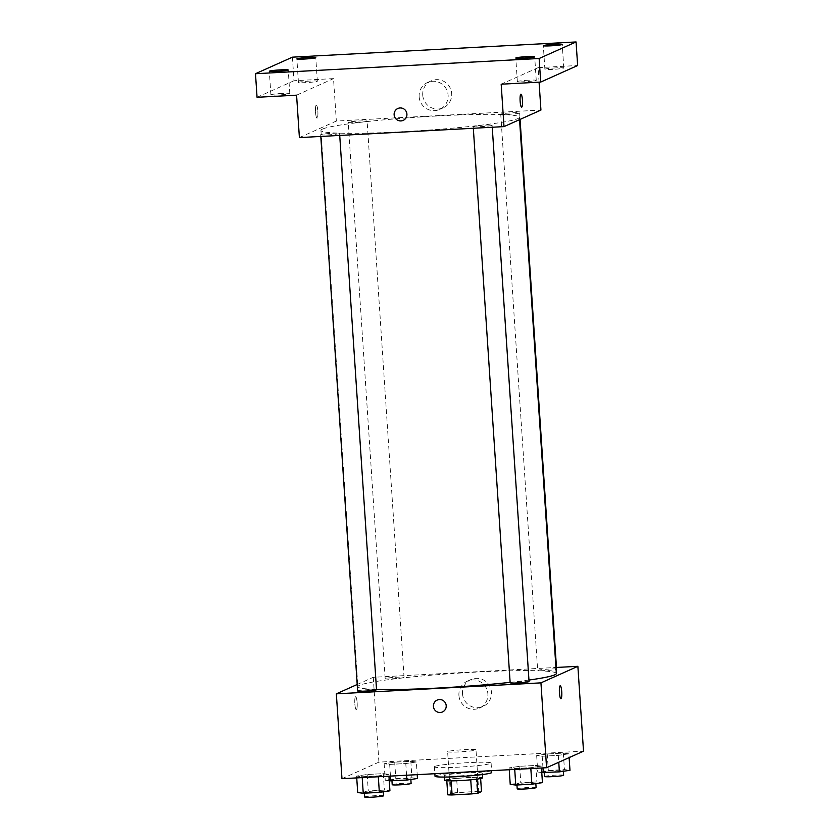 <?xml version="1.0" encoding="UTF-8"?>
<svg xmlns="http://www.w3.org/2000/svg" width="839" height="839" viewBox="0 0 839 839"><rect width="100%" height="100%" fill="white"/><g stroke="black" fill="none" stroke-linecap="round" stroke-linejoin="round"><path stroke-width="0.63" stroke-dasharray="4.2 3.15" d="M447.858 751.534A14.211 0.975 -3.8 0 0 447.627 751.723A14.211 0.975 -3.8 0 0 461.87 751.754A14.211 0.975 -3.8 0 0 475.986 749.846A14.211 0.975 -3.8 0 0 463.034 749.73A14.211 0.975 -3.8 0 0 447.858 751.534M450.669 793.956A14.211 0.975 -3.8 0 0 450.449 794.155A14.211 0.975 -3.8 0 0 464.691 794.187A14.211 0.975 -3.8 0 0 478.796 792.268A14.211 0.975 -3.8 0 0 465.855 792.152A14.211 0.975 -3.8 0 0 450.669 793.956M470.742 779.809L470.742 779.767A18.332 1.258 -3.8 0 0 477.034 779.053L480.558 777.47A18.332 1.258 -3.8 0 0 476.195 777.323L456.626 778.372L457.57 792.509L477.139 791.46A18.332 1.258 -3.8 0 1 481.502 791.607M447.743 794.816L451.277 793.233A18.332 1.258 -3.8 0 1 457.57 792.509M470.742 779.767L451.172 780.878M446.809 780.773L450.333 779.085L451.277 793.233M446.809 780.669A18.332 1.258 -3.8 0 0 451.172 780.815M456.626 778.372A18.332 1.258 -3.8 0 0 450.333 779.085M444.785 780.322A18.94 1.3 176.2 0 1 463.6 777.774A18.94 1.3 176.2 0 1 482.582 777.816M460.013 775.865A18.94 1.3 -3.8 0 0 482.268 773.097A18.94 1.3 -3.8 0 0 465.016 772.95A18.94 1.3 -3.8 0 0 444.775 775.351A18.94 1.3 -3.8 0 0 444.471 775.614A18.94 1.3 -3.8 0 0 460.013 775.865M476.195 777.323L477.139 791.46M480.558 777.47L480.632 778.529M491.717 772.478A28.411 1.951 -3.8 0 0 465.834 772.247A28.411 1.951 -3.8 0 0 435.472 775.855A28.411 1.951 -3.8 0 0 435.022 776.243M434.843 766.427A28.411 1.951 -3.8 0 0 434.392 766.815A28.411 1.951 -3.8 0 0 462.876 766.877A28.411 1.951 -3.8 0 0 491.098 763.05A28.411 1.951 -3.8 0 0 465.205 762.819A28.411 1.951 -3.8 0 0 434.843 766.427M541.344 766.143L530.772 767.706L514.664 768.566L509.126 767.874L519.708 766.311L535.806 765.441L541.344 766.143L530.772 767.706L514.664 768.566L509.126 767.874L519.708 766.311L535.806 765.441L541.344 766.143L541.47 767.989M568.884 753.8L558.302 755.362L542.204 756.233L536.666 755.53L547.238 753.967L563.347 753.107L568.884 753.8L558.302 755.362L542.204 756.233L536.666 755.53L547.238 753.967L563.347 753.107L568.884 753.8L569.136 757.607M341.976 778.697L378.913 762.137L583.514 751.167M388.824 774.324L378.253 775.886L362.144 776.746L356.606 776.054L367.188 774.491L383.287 773.631L388.824 774.324L378.253 775.886L362.144 776.746L356.606 776.054L367.188 774.491L383.287 773.631L388.824 774.324L388.95 776.169M416.354 761.99L405.782 763.542L389.674 764.413L384.147 763.71L394.718 762.158L410.827 761.288L416.354 761.99L405.782 763.542L389.674 764.413L384.147 763.71L394.718 762.158L410.827 761.288L416.354 761.99L417.203 774.659M556.341 673.486A99.442 6.827 -3.8 0 0 465.729 672.689A99.442 6.827 -3.8 0 0 359.459 685.316A99.442 6.827 -3.8 0 0 357.886 686.669A99.442 6.827 -3.8 0 0 376.512 689.396M510.122 682.359A99.442 6.827 -3.8 0 0 528.958 680.051M357.204 684.488L373.271 677.293L556.467 667.456M556.582 669.186A9.47 0.65 -3.8 0 0 547.961 669.113A9.47 0.65 -3.8 0 0 537.83 670.319A9.47 0.65 -3.8 0 0 537.684 670.445A9.47 0.65 -3.8 0 0 545.591 670.56A9.47 0.65 -3.8 0 0 556.068 669.438M529.052 681.53A9.47 0.65 -3.8 0 0 520.421 681.446A9.47 0.65 -3.8 0 0 510.301 682.652A9.47 0.65 -3.8 0 0 510.154 682.778M376.533 689.71A9.47 0.65 -3.8 0 0 367.902 689.637A9.47 0.65 -3.8 0 0 357.781 690.833A9.47 0.65 -3.8 0 0 357.634 690.969M403.916 677.503A9.47 0.65 176.2 0 1 393.795 678.699A9.47 0.65 176.2 0 1 385.164 678.625A9.47 0.65 176.2 0 1 394.571 677.356A9.47 0.65 176.2 0 1 404.062 677.377A9.47 0.65 176.2 0 1 403.916 677.503M373.271 677.293L378.913 762.137M462.509 693.79A14.745 14.462 -114.1 0 0 483.012 706.469A14.745 14.462 -114.1 0 0 490.186 687.099A14.745 14.462 -114.1 0 0 462.509 693.79M355.558 696.758A6.513 1.185 86.9 0 0 354.813 703.533A6.513 1.185 86.9 0 0 356.334 709.742A6.513 1.185 86.9 0 0 357.162 703.176A6.513 1.185 86.9 0 0 355.631 696.737A6.513 1.185 86.9 0 0 355.558 696.758A6.513 1.185 86.9 0 0 354.824 703.533A6.513 1.185 86.9 0 0 356.334 709.742A6.513 1.185 86.9 0 0 357.173 703.176A6.513 1.185 86.9 0 0 355.642 696.737A6.513 1.185 86.9 0 0 355.558 696.758M560.924 698.761L560.934 698.761A6.513 1.185 -93.1 0 1 560.924 698.761A6.513 1.185 -93.1 0 1 559.403 692.322A6.513 1.185 -93.1 0 1 560.232 685.757L560.232 685.757M458.923 695.395A14.745 14.462 -114.1 0 0 479.426 708.074A14.745 14.462 -114.1 0 0 486.599 688.704A14.745 14.462 -114.1 0 0 458.923 695.395M437.15 700.083L437.15 700.083A6.513 6.387 65.9 0 1 445.645 703.418A6.513 6.387 65.9 0 1 442.478 711.965L442.478 711.965M322.512 129.07A99.442 6.827 -3.8 0 0 320.938 130.423A99.442 6.827 -3.8 0 0 420.612 130.643A99.442 6.827 -3.8 0 0 519.393 117.24A99.442 6.827 -3.8 0 0 428.781 116.443A99.442 6.827 -3.8 0 0 322.512 129.07M366.968 121.256A9.47 0.65 176.2 0 1 356.848 122.452A9.47 0.65 176.2 0 1 348.216 122.379A9.47 0.65 176.2 0 1 357.624 121.11A9.47 0.65 176.2 0 1 367.115 121.131A9.47 0.65 176.2 0 1 366.968 121.256M473.353 126.406A9.47 0.65 -3.8 0 0 473.206 126.532A9.47 0.65 -3.8 0 0 482.698 126.553A9.47 0.65 -3.8 0 0 492.105 125.284A9.47 0.65 -3.8 0 0 483.474 125.2A9.47 0.65 -3.8 0 0 473.353 126.406M320.834 134.586A9.47 0.65 -3.8 0 0 320.687 134.722A9.47 0.65 -3.8 0 0 330.178 134.743A9.47 0.65 -3.8 0 0 339.585 133.464A9.47 0.65 -3.8 0 0 330.954 133.391A9.47 0.65 -3.8 0 0 320.834 134.586M500.893 114.073A9.47 0.65 -3.8 0 0 500.736 114.198A9.47 0.65 -3.8 0 0 510.227 114.219A9.47 0.65 -3.8 0 0 519.635 112.94A9.47 0.65 -3.8 0 0 511.014 112.866A9.47 0.65 -3.8 0 0 500.893 114.073M299.397 137.596L336.334 121.047L540.935 110.066M292.423 57.167L293.986 80.743L333.513 78.614L336.334 121.047M539.078 82.159L538.114 67.644L577.641 65.515M422.741 95.122A14.745 14.462 -114.1 0 0 443.254 107.801A14.745 14.462 -114.1 0 0 450.417 88.431A14.745 14.462 -114.1 0 0 422.741 95.122M538.114 67.644L501.177 84.194M296.576 95.174L333.513 78.614M316.261 105.158A6.513 1.185 86.9 0 0 315.516 111.933A6.513 1.185 86.9 0 0 317.037 118.142A6.513 1.185 86.9 0 0 317.866 111.577A6.513 1.185 86.9 0 0 316.345 105.137A6.513 1.185 86.9 0 0 316.261 105.158A6.513 1.185 86.9 0 0 315.527 111.933A6.513 1.185 86.9 0 0 317.037 118.142A6.513 1.185 86.9 0 0 317.876 111.577A6.513 1.185 86.9 0 0 316.345 105.137A6.513 1.185 86.9 0 0 316.261 105.158M521.638 107.172L521.638 107.172A6.513 1.185 -93.1 0 1 520.107 100.732A6.513 1.185 -93.1 0 1 520.935 94.167L520.946 94.167M419.154 96.726A14.745 14.462 -114.1 0 0 439.667 109.406A14.745 14.462 -114.1 0 0 446.83 90.035A14.745 14.462 -114.1 0 0 419.154 96.726M397.864 108.483L397.864 108.493A6.513 6.387 65.9 0 1 406.349 111.818A6.513 6.387 65.9 0 1 403.181 120.376L403.181 120.376M528.486 80.208A9.47 0.65 -3.8 0 0 517.359 81.593A9.47 0.65 -3.8 0 0 526.85 81.614A9.47 0.65 -3.8 0 0 536.257 80.334A9.47 0.65 -3.8 0 0 528.486 80.208M556.016 67.875A9.47 0.65 -3.8 0 0 544.889 69.249A9.47 0.65 -3.8 0 0 554.38 69.27A9.47 0.65 -3.8 0 0 563.787 68.001A9.47 0.65 -3.8 0 0 556.016 67.875M282.03 93.433A9.47 0.65 -3.8 0 0 270.903 94.817A9.47 0.65 -3.8 0 0 280.394 94.838A9.47 0.65 -3.8 0 0 289.801 93.559A9.47 0.65 -3.8 0 0 282.03 93.433M309.57 81.1A9.47 0.65 -3.8 0 0 298.432 82.474A9.47 0.65 -3.8 0 0 307.934 82.495A9.47 0.65 -3.8 0 0 317.341 81.226A9.47 0.65 -3.8 0 0 309.57 81.1M257.059 97.293L293.986 80.743M389.254 780.721L385.237 780.218L395.809 778.655L411.918 777.784L417.455 778.487M392.044 779.851A9.47 0.65 -3.8 0 0 391.897 779.976A9.47 0.65 -3.8 0 0 401.388 779.997A9.47 0.65 -3.8 0 0 410.795 778.718A9.47 0.65 -3.8 0 0 402.164 778.644A9.47 0.65 -3.8 0 0 392.044 779.851M405.782 763.542L406.558 775.226M389.674 764.413L390.45 776.096M384.147 763.71L385.237 780.218M394.718 762.158L395.809 778.655M410.827 761.288L411.918 777.784M411.11 783.437A9.47 0.65 -3.8 0 0 402.479 783.364A9.47 0.65 -3.8 0 0 392.358 784.559A9.47 0.65 -3.8 0 0 392.212 784.696M541.774 772.53L537.757 772.027L548.328 770.475L564.437 769.604L569.975 770.296M544.563 771.66A9.47 0.65 -3.8 0 0 544.417 771.796A9.47 0.65 -3.8 0 0 553.908 771.817A9.47 0.65 -3.8 0 0 563.315 770.538A9.47 0.65 -3.8 0 0 554.684 770.464A9.47 0.65 -3.8 0 0 544.563 771.66M558.302 755.362L558.764 762.252M542.204 756.233L542.969 767.905M536.666 755.53L537.757 772.027M547.238 753.967L548.328 770.475M563.347 753.107L564.437 769.604M563.63 775.257A9.47 0.65 -3.8 0 0 554.999 775.173A9.47 0.65 -3.8 0 0 544.878 776.379A9.47 0.65 -3.8 0 0 544.731 776.505M357.708 792.551L368.279 790.988L384.388 790.128L389.925 790.82M364.514 792.184A9.47 0.65 -3.8 0 0 364.367 792.32A9.47 0.65 -3.8 0 0 373.858 792.341A9.47 0.65 -3.8 0 0 383.266 791.062A9.47 0.65 -3.8 0 0 374.634 790.988A9.47 0.65 -3.8 0 0 364.514 792.184M378.253 775.886L378.316 776.746M362.144 776.746L362.207 777.606M356.606 776.054L356.732 777.9M367.188 774.491L368.279 790.988M383.287 773.631L384.388 790.128M383.58 795.771A9.47 0.65 -3.8 0 0 374.949 795.697A9.47 0.65 -3.8 0 0 364.829 796.903A9.47 0.65 -3.8 0 0 364.682 797.029M510.227 784.371L520.799 782.808L536.908 781.938L542.445 782.64M517.034 784.004A9.47 0.65 -3.8 0 0 516.887 784.129A9.47 0.65 -3.8 0 0 526.378 784.15A9.47 0.65 -3.8 0 0 535.785 782.871A9.47 0.65 -3.8 0 0 527.154 782.797A9.47 0.65 -3.8 0 0 517.034 784.004M530.772 767.706L530.835 768.555M514.664 768.566L514.727 769.426M509.126 767.874L509.252 769.72M519.708 766.311L520.799 782.808M535.806 765.441L536.908 781.938M536.1 787.59A9.47 0.65 -3.8 0 0 527.469 787.517A9.47 0.65 -3.8 0 0 517.348 788.712A9.47 0.65 -3.8 0 0 517.202 788.849M478.796 792.268L475.986 749.846M450.449 794.155L447.627 751.723M444.471 775.614L444.565 777.061M482.268 773.097L482.373 774.554M434.392 766.815L434.854 773.705M491.098 763.05L491.602 770.663M479.426 708.074L483.012 706.469M467.365 681.163L470.952 679.559M320.938 130.423L357.886 686.669M519.393 117.24L519.551 119.652M404.062 677.377L367.115 121.131M385.164 678.625L348.216 122.379M473.206 126.532L473.322 128.262M492.105 125.284L492.241 127.245M320.687 134.722L320.802 136.442M339.585 133.464L339.722 135.436M500.736 114.198L537.684 670.445M519.635 112.94L520.065 119.411M439.667 109.406L443.254 107.801M427.607 82.495L431.194 80.89M536.257 80.334L534.684 56.769M517.359 81.593L515.786 58.017M289.801 93.559L288.238 69.983M270.903 94.817L269.34 71.242M317.341 81.226L315.768 57.65M298.432 82.474L296.87 58.908M563.787 68.001L562.224 44.425M544.889 69.249L543.315 45.684M391.897 779.976L391.949 780.847M410.795 778.718L410.848 779.462M544.417 771.796L544.469 772.667M563.315 770.538L563.368 771.282M364.367 792.32L364.42 793.18M383.266 791.062L383.318 791.796M516.887 784.129L516.939 785M535.785 782.871L535.838 783.616"/><path stroke-width="1.26" d="M480.632 778.529L481.502 791.607L477.968 793.191A18.332 1.258 -3.8 0 1 471.686 793.904L452.106 794.963A18.332 1.258 -3.8 0 1 447.743 794.816L446.809 780.773M451.172 780.878L452.106 794.963M470.742 779.809L471.686 793.904M482.373 774.554L482.582 777.816A18.94 1.3 176.2 0 1 460.328 780.574A18.94 1.3 176.2 0 1 444.785 780.322L444.565 777.061M477.034 779.106L477.968 793.191M434.854 773.705L435.022 776.243A28.411 1.951 -3.8 0 0 463.506 776.306A28.411 1.951 -3.8 0 0 491.717 772.478L491.602 770.663M556.467 667.456L577.872 666.313L583.514 751.167L546.577 767.716L341.976 778.697L336.345 693.843L357.204 684.488M577.872 666.313L540.945 682.862L546.577 767.716M540.945 682.862L336.345 693.843M442.478 711.965A6.513 6.387 65.9 0 1 433.427 706.375A6.513 6.387 65.9 0 1 445.645 703.418A6.513 6.387 65.9 0 1 442.478 711.965A6.513 6.387 65.9 0 1 433.427 706.375A6.513 6.387 65.9 0 1 437.15 700.083M376.512 689.396A99.442 6.827 -3.8 0 0 510.122 682.359M528.958 680.051A99.442 6.827 -3.8 0 0 556.341 673.486L519.551 119.652M556.068 669.438A9.47 0.65 -3.8 0 0 556.582 669.186L520.065 119.411M473.322 128.262L510.154 682.778A9.47 0.65 -3.8 0 0 519.645 682.799A9.47 0.65 -3.8 0 0 529.052 681.53L492.241 127.245M320.802 136.442L357.634 690.969A9.47 0.65 -3.8 0 0 367.125 690.99A9.47 0.65 -3.8 0 0 376.533 689.71L339.722 135.436M560.232 685.757A6.513 1.185 -93.1 0 1 561.752 691.976A6.513 1.185 -93.1 0 1 561.008 698.74A6.513 1.185 -93.1 0 1 560.934 698.761A6.513 1.185 -93.1 0 1 559.403 692.322A6.513 1.185 -93.1 0 1 560.232 685.757A6.513 1.185 -93.1 0 1 561.752 691.976A6.513 1.185 -93.1 0 1 561.018 698.74A6.513 1.185 -93.1 0 1 560.934 698.761M503.998 126.616L299.397 137.596L296.576 95.174L257.059 97.293L255.486 73.717L292.423 57.167L576.068 41.95L577.641 65.515L540.704 82.075L501.177 84.194L503.998 126.616L540.935 110.066L539.078 82.159M576.068 41.95L539.141 58.499L540.704 82.075M539.141 58.499L255.486 73.717M403.181 120.376A6.513 6.387 65.9 0 1 394.131 114.775A6.513 6.387 65.9 0 1 406.349 111.818A6.513 6.387 65.9 0 1 403.181 120.376A6.513 6.387 65.9 0 1 394.131 114.775A6.513 6.387 65.9 0 1 397.864 108.483M520.935 94.167A6.513 1.185 -93.1 0 1 522.456 100.376A6.513 1.185 -93.1 0 1 521.711 107.151A6.513 1.185 -93.1 0 1 521.638 107.172A6.513 1.185 -93.1 0 1 520.107 100.732A6.513 1.185 -93.1 0 1 520.946 94.167A6.513 1.185 -93.1 0 1 522.456 100.376A6.513 1.185 -93.1 0 1 521.722 107.151A6.513 1.185 -93.1 0 1 521.638 107.172M551.087 45.809A9.47 0.65 176.2 0 1 543.315 45.684A9.47 0.65 176.2 0 1 554.453 44.299A9.47 0.65 176.2 0 1 562.224 44.425A9.47 0.65 176.2 0 1 551.087 45.809M304.641 59.034A9.47 0.65 176.2 0 1 296.87 58.908A9.47 0.65 176.2 0 1 307.997 57.524A9.47 0.65 176.2 0 1 315.768 57.65A9.47 0.65 176.2 0 1 304.641 59.034M277.111 71.367A9.47 0.65 176.2 0 1 269.34 71.242A9.47 0.65 176.2 0 1 280.467 69.868A9.47 0.65 176.2 0 1 288.238 69.983A9.47 0.65 176.2 0 1 277.111 71.367M523.557 58.143A9.47 0.65 176.2 0 1 515.786 58.017A9.47 0.65 176.2 0 1 526.913 56.643A9.47 0.65 176.2 0 1 534.684 56.769A9.47 0.65 176.2 0 1 523.557 58.143M417.203 774.659L417.455 778.487L406.884 780.05L389.254 780.721M406.558 775.226L406.884 780.05M390.45 776.096L390.775 780.91M391.949 780.847L392.212 784.696A9.47 0.65 -3.8 0 0 401.703 784.717A9.47 0.65 -3.8 0 0 411.11 783.437L410.848 779.462M569.136 757.607L569.975 770.296L559.403 771.859L541.774 772.53M558.764 762.252L559.403 771.859M542.969 767.905L543.294 772.729M544.469 772.667L544.731 776.505A9.47 0.65 -3.8 0 0 554.222 776.526A9.47 0.65 -3.8 0 0 563.63 775.257L563.368 771.282M388.95 776.169L389.925 790.82L379.354 792.383L363.245 793.243L357.708 792.551L356.732 777.9M378.316 776.746L379.354 792.383M362.207 777.606L363.245 793.243M364.42 793.18L364.682 797.029A9.47 0.65 -3.8 0 0 374.173 797.05A9.47 0.65 -3.8 0 0 383.58 795.771L383.318 791.796M541.47 767.989L542.445 782.64L531.874 784.203L515.765 785.063L510.227 784.371L509.252 769.72M530.835 768.555L531.874 784.203M514.727 769.426L515.765 785.063M516.939 785L517.202 788.849A9.47 0.65 -3.8 0 0 526.693 788.87A9.47 0.65 -3.8 0 0 536.1 787.59L535.838 783.616"/></g></svg>
